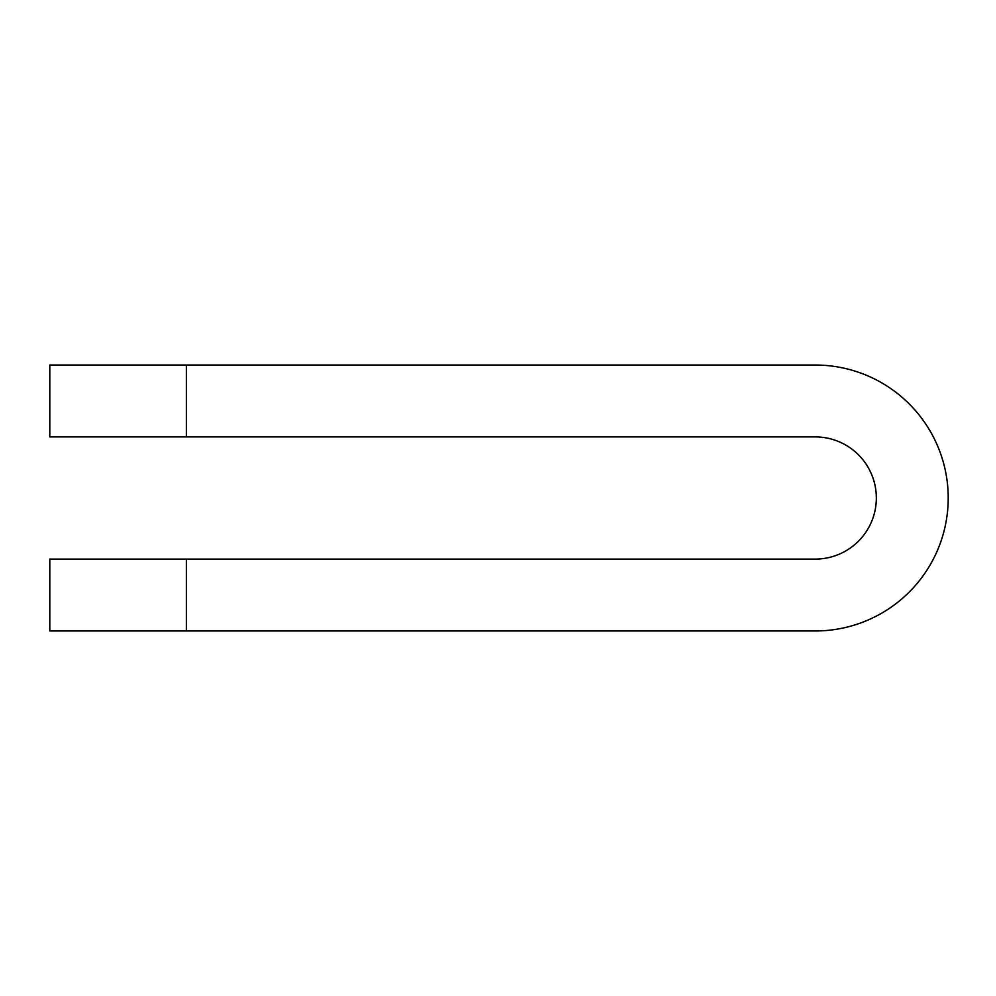 <?xml version="1.0" encoding="UTF-8"?>
<svg xmlns="http://www.w3.org/2000/svg" width="996" height="996" viewBox="0 0 996 996"><rect width="100%" height="100%" fill="white"/><g stroke="black" fill="none" stroke-linecap="round" stroke-linejoin="round"><path stroke-width="1.49" d="M186.364 436.908L49.8 436.908L49.8 365.034L186.364 365.034L186.364 436.908L815.251 436.908A61.092 61.092 0 0 1 876.343 498A61.092 61.092 0 0 1 815.251 559.092L186.364 559.092L186.364 630.966L49.8 630.966L49.8 559.092L186.364 559.092M186.364 365.034L815.251 365.034A132.966 132.966 0 0 1 948.217 498A132.966 132.966 0 0 1 815.251 630.966L186.364 630.966"/></g></svg>
